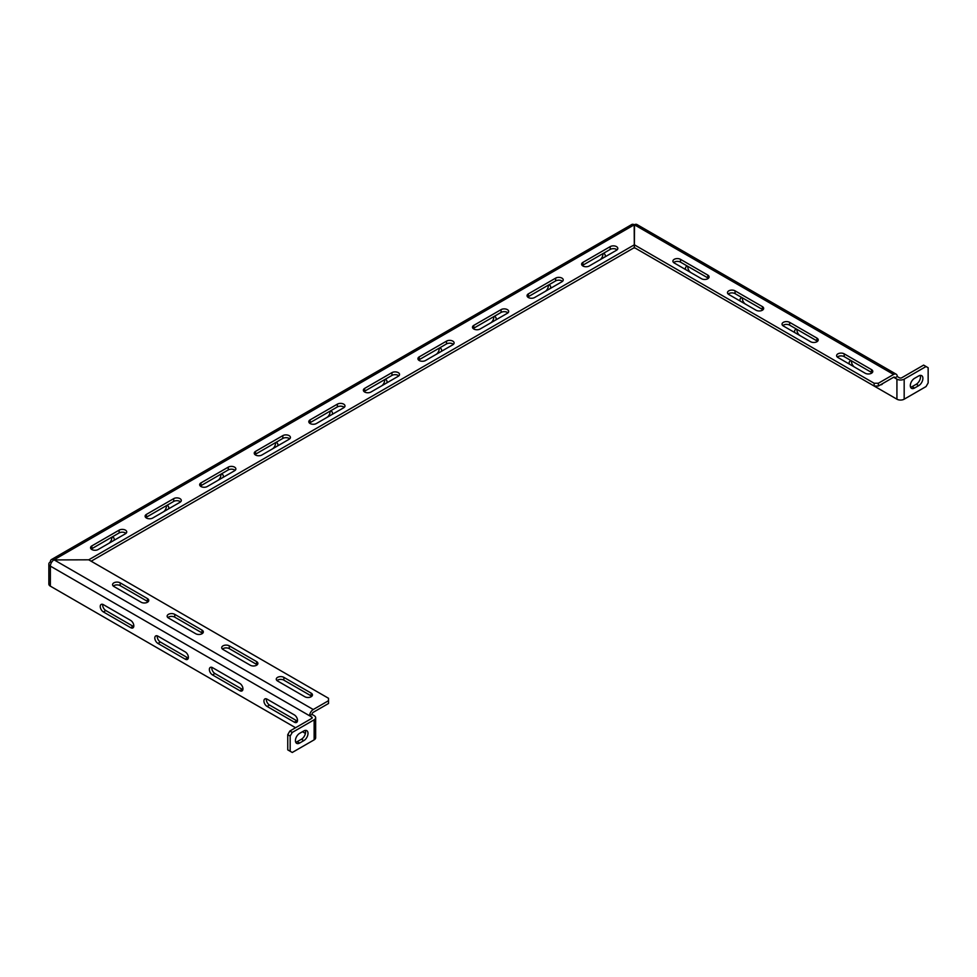 <?xml version="1.0" encoding="UTF-8"?>
<svg xmlns="http://www.w3.org/2000/svg" width="977" height="977" viewBox="0 0 977 977"><rect width="100%" height="100%" fill="white"/><g stroke="black" fill="none" stroke-linecap="round" stroke-linejoin="round"><path stroke-width="1.47" d="M48.85 564.01L48.85 584.063A5.129 2.955 0 0 0 50.352 586.151L50.389 566.123A5.129 2.955 180 0 1 48.85 564.01A5.129 2.955 180 0 1 50.352 561.922L51.463 562.52M311.724 717.008L309.624 715.799L312.042 714.407L314.142 715.616A5.129 2.955 0 0 1 315.644 717.704L315.644 737.757A5.129 2.955 180 0 1 314.142 739.845L292.27 752.473L290.169 751.264L290.169 736.072L287.751 734.667L289.851 731.04L311.724 718.4L311.724 717.008A1.71 0.989 180 0 1 312.225 717.704A1.71 0.989 180 0 1 311.724 718.4M314.142 739.845L314.142 719.805L292.27 732.432L289.851 731.04M314.142 719.805A5.129 2.955 0 0 0 315.644 717.704M50.352 586.151L295.567 727.731M302.467 731.712L305.422 733.422M896.923 399.19L896.923 379.149L894.822 377.94L897.24 376.536L899.341 377.757A1.71 0.989 0 0 0 901.759 377.757L923.631 365.117L928.15 367.731L928.15 382.935L926.049 386.562L904.177 399.19A5.129 2.955 180 0 1 896.923 399.19L635.551 248.292A1.71 0.989 180 0 0 633.133 248.292L91.117 561.225L634.305 247.608L634.305 244.824L88.736 559.809L328.516 698.286L328.516 700.704L313.251 709.522A5.129 2.955 -60 0 0 309.624 715.799L50.389 566.123A5.129 2.955 -60 0 1 53.894 559.919L88.736 559.809L53.894 559.919M108.679 543.444A4.458 2.565 120 0 0 111.708 537.301M91.252 549.111A4.458 2.565 180 0 1 91.85 548.683L111.048 537.594A4.458 2.565 -60 0 1 113.283 537.374A4.458 2.565 -60 0 1 114.114 540.305M163.244 511.948A4.458 2.565 120 0 0 166.273 505.793M146.379 517.199L165.614 506.098A4.458 2.565 -60 0 1 167.849 505.878A4.458 2.565 -60 0 1 168.679 508.809M217.798 480.44A4.458 2.565 120 0 0 220.839 474.297M200.383 486.106A4.458 2.565 180 0 1 200.969 485.679L220.179 474.59A4.458 2.565 -60 0 1 222.402 474.37A4.458 2.565 -60 0 1 223.245 477.301M272.363 448.944A4.458 2.565 120 0 0 275.404 442.789M255.51 454.195L274.745 443.094A4.458 2.565 -60 0 1 276.967 442.874A4.458 2.565 -60 0 1 277.81 445.805M326.929 417.435A4.458 2.565 120 0 0 329.97 411.28M309.514 423.102A4.458 2.565 180 0 1 310.1 422.675L329.31 411.586A4.458 2.565 -60 0 1 331.533 411.366A4.458 2.565 -60 0 1 332.375 414.297M381.494 385.939A4.458 2.565 120 0 0 384.535 379.784M364.079 391.594A4.458 2.565 180 0 1 364.665 391.179L383.876 380.09A4.458 2.565 -60 0 1 386.098 379.87A4.458 2.565 -60 0 1 386.941 382.789M436.06 354.431A4.458 2.565 120 0 0 439.1 348.276M419.206 359.683L438.441 348.581A4.458 2.565 -60 0 1 440.664 348.362A4.458 2.565 -60 0 1 441.506 351.293M490.625 322.935A4.458 2.565 120 0 0 493.666 316.78M473.772 328.187L493.006 317.085A4.458 2.565 -60 0 1 495.229 316.853A4.458 2.565 -60 0 1 496.06 319.784M545.19 291.427A4.458 2.565 120 0 0 548.231 285.272M528.337 296.678L547.572 285.577A4.458 2.565 -60 0 1 549.795 285.357A4.458 2.565 -60 0 1 550.625 288.288M599.756 259.931A4.458 2.565 120 0 0 602.797 253.776M582.903 265.182L602.137 254.069A4.458 2.565 -60 0 1 604.36 253.849A4.458 2.565 -60 0 1 605.19 256.78M680.517 259.345L707.8 275.099A4.458 2.565 180 0 1 709.094 276.906A4.458 2.565 180 0 1 706.347 279.288A4.458 2.565 180 0 1 701.498 278.726L674.215 262.972A4.458 2.565 180 0 1 672.909 261.164A4.458 2.565 180 0 1 675.657 258.783A4.458 2.565 180 0 1 680.517 259.345L680.517 262.129L707.8 277.883A4.458 2.565 180 0 1 708.386 278.311M673.629 262.557A4.458 2.565 180 0 1 680.517 262.129M844.201 353.845L871.484 369.599A4.458 2.565 180 0 1 872.791 371.419A4.458 2.565 180 0 1 870.043 373.788A4.458 2.565 180 0 1 865.195 373.238L837.912 357.484A4.458 2.565 180 0 1 836.605 355.665A4.458 2.565 180 0 1 839.353 353.295A4.458 2.565 180 0 1 844.201 353.845L844.201 356.642L871.484 372.396A4.458 2.565 180 0 1 872.082 372.811M837.313 357.069A4.458 2.565 180 0 1 844.201 356.642M789.636 322.349L816.919 338.103A4.458 2.565 180 0 1 818.225 339.911A4.458 2.565 180 0 1 815.477 342.292A4.458 2.565 180 0 1 810.629 341.73L783.346 325.988A4.458 2.565 180 0 1 782.04 324.169A4.458 2.565 180 0 1 784.787 321.787A4.458 2.565 180 0 1 789.636 322.349L789.636 325.133L816.919 340.888A4.458 2.565 180 0 1 817.517 341.315M782.76 325.561A4.458 2.565 180 0 1 789.636 325.133M735.07 290.841L762.353 306.595A4.458 2.565 180 0 1 763.66 308.414A4.458 2.565 180 0 1 760.912 310.784A4.458 2.565 180 0 1 756.064 310.234L728.781 294.48A4.458 2.565 180 0 1 727.474 292.66A4.458 2.565 180 0 1 730.222 290.291A4.458 2.565 180 0 1 735.07 290.841L735.07 293.637L762.353 309.391A4.458 2.565 180 0 1 762.952 309.807M728.195 294.053A4.458 2.565 180 0 1 735.07 293.637M896.178 374.191L636.943 224.527A5.129 2.955 120 0 0 634.5 224.71L634.378 247.608L874.159 386.049L874.159 383.253L878.36 383.253L893.613 374.447A5.129 2.955 120 0 1 896.178 374.191A5.129 2.955 120 0 1 897.24 376.536M634.378 244.824L874.159 383.253M874.159 386.049L878.36 386.049L893.613 377.244L894.822 377.94A1.71 0.989 120 0 0 894.468 377.159A1.71 0.989 120 0 0 893.613 377.244M878.36 386.049L878.36 383.253M910.588 387.197A5.935 3.432 120 0 0 912.091 386.66L916.292 384.23A5.935 3.432 120 0 0 920.212 375.388M918.71 385.634L914.509 388.052A5.935 3.432 -60 0 1 911.541 388.345A5.935 3.432 -60 0 1 910.625 383.595A5.935 3.432 -60 0 1 914.509 378.355L918.71 375.937A5.935 3.432 -60 0 1 921.677 375.644A5.935 3.432 -60 0 1 922.581 380.395A5.935 3.432 -60 0 1 918.71 385.634L916.292 384.23M926.049 366.522L904.177 379.149A5.129 2.955 0 0 1 896.923 379.149M882.524 383.643A4.458 2.565 60 0 1 881.791 384.547A4.458 2.565 60 0 1 880.643 384.73M854.655 367.157A4.458 2.565 60 0 1 851.614 361.002M849.221 364.018A4.458 2.565 60 0 1 850.051 361.087A4.458 2.565 60 0 1 852.286 361.307L871.508 372.408L871.484 369.599M800.09 335.648A4.458 2.565 60 0 1 797.061 329.505M794.655 332.51A4.458 2.565 60 0 1 795.486 329.579A4.458 2.565 60 0 1 797.721 329.799L816.955 340.912M745.524 304.152A4.458 2.565 60 0 1 742.496 297.997M740.09 301.014A4.458 2.565 60 0 1 740.92 298.083A4.458 2.565 60 0 1 743.155 298.303L762.39 309.404L762.353 306.595M690.971 272.644A4.458 2.565 60 0 1 687.93 266.501M685.524 269.505A4.458 2.565 60 0 1 686.367 266.574A4.458 2.565 60 0 1 688.59 266.794L707.824 277.895M634.305 244.824L634.183 224.71A5.129 2.955 -120 0 0 631.74 224.527L51.451 559.552A5.129 2.955 -120 0 0 50.389 561.897M53.894 559.736A5.129 2.955 -120 0 0 51.451 559.552M98.14 549.526A4.458 2.565 180 0 1 93.291 550.088A4.458 2.565 180 0 1 90.543 547.706A4.458 2.565 180 0 1 91.85 545.899L119.133 530.145A4.458 2.565 180 0 1 123.981 529.583A4.458 2.565 180 0 1 126.729 531.964A4.458 2.565 180 0 1 125.422 533.772L98.14 549.526M126.009 533.357A4.458 2.565 180 0 0 119.133 532.929L91.85 548.683L91.85 545.899M207.271 486.522A4.458 2.565 180 0 1 202.422 487.083A4.458 2.565 180 0 1 199.674 484.702A4.458 2.565 180 0 1 200.969 482.894L228.252 467.14A4.458 2.565 180 0 1 233.112 466.579A4.458 2.565 180 0 1 235.86 468.96A4.458 2.565 180 0 1 234.553 470.767L207.271 486.522M235.139 470.352A4.458 2.565 180 0 0 228.252 469.925L200.969 485.679L200.969 482.894M316.401 423.517A4.458 2.565 180 0 1 311.553 424.079A4.458 2.565 180 0 1 308.805 421.698A4.458 2.565 180 0 1 310.1 419.878L337.383 404.136A4.458 2.565 180 0 1 342.243 403.574A4.458 2.565 180 0 1 344.991 405.956A4.458 2.565 180 0 1 343.684 407.763L316.401 423.517M344.27 407.348A4.458 2.565 180 0 0 337.383 406.92L310.1 422.675L310.1 419.878M418.644 360.098A4.458 2.565 180 0 1 419.231 359.67L419.231 356.874L446.513 341.132A4.458 2.565 180 0 1 451.362 340.57A4.458 2.565 180 0 1 454.11 342.939A4.458 2.565 180 0 1 452.815 344.759L425.532 360.513A4.458 2.565 180 0 1 420.672 361.075A4.458 2.565 180 0 1 417.924 358.693A4.458 2.565 180 0 1 419.231 356.874M453.401 344.344A4.458 2.565 180 0 0 446.513 343.916L419.231 359.67M527.775 297.081A4.458 2.565 180 0 1 528.362 296.666L528.362 293.869L555.644 278.127A4.458 2.565 180 0 1 560.493 277.566A4.458 2.565 180 0 1 563.24 279.935A4.458 2.565 180 0 1 561.934 281.755L534.651 297.509A4.458 2.565 180 0 1 529.803 298.07A4.458 2.565 180 0 1 527.055 295.689A4.458 2.565 180 0 1 528.362 293.869M562.532 281.339A4.458 2.565 180 0 0 555.644 280.912L528.362 296.666M582.341 265.585A4.458 2.565 180 0 1 582.927 265.158L582.927 262.373L610.21 246.619A4.458 2.565 180 0 1 615.058 246.057A4.458 2.565 180 0 1 617.806 248.439A4.458 2.565 180 0 1 616.499 250.259L589.216 266A4.458 2.565 180 0 1 584.368 266.562A4.458 2.565 180 0 1 581.62 264.193A4.458 2.565 180 0 1 582.927 262.373M617.098 249.831A4.458 2.565 180 0 0 610.21 249.416L582.927 265.158M473.21 328.59A4.458 2.565 180 0 1 473.796 328.162L473.796 325.378L501.079 309.624A4.458 2.565 180 0 1 505.927 309.074A4.458 2.565 180 0 1 508.675 311.443A4.458 2.565 180 0 1 507.381 313.263L480.098 329.017A4.458 2.565 180 0 1 475.237 329.567A4.458 2.565 180 0 1 472.489 327.197A4.458 2.565 180 0 1 473.796 325.378M507.967 312.835A4.458 2.565 180 0 0 501.079 312.42L473.796 328.162M370.967 392.021A4.458 2.565 180 0 1 366.106 392.571A4.458 2.565 180 0 1 363.359 390.202A4.458 2.565 180 0 1 364.665 388.382L391.948 372.628A4.458 2.565 180 0 1 396.796 372.078A4.458 2.565 180 0 1 399.544 374.447A4.458 2.565 180 0 1 398.25 376.267L370.967 392.021M398.836 375.84A4.458 2.565 180 0 0 391.948 375.424L364.665 391.179L364.665 388.382M254.948 454.598A4.458 2.565 180 0 1 255.534 454.183L255.534 451.386L282.817 435.632A4.458 2.565 180 0 1 287.678 435.083A4.458 2.565 180 0 1 290.425 437.452A4.458 2.565 180 0 1 289.119 439.271L261.836 455.026A4.458 2.565 180 0 1 256.988 455.575A4.458 2.565 180 0 1 254.24 453.206A4.458 2.565 180 0 1 255.534 451.386M289.705 438.844A4.458 2.565 180 0 0 282.817 438.429L255.534 454.183M145.817 517.602A4.458 2.565 180 0 1 146.416 517.187L146.416 514.39L173.698 498.636A4.458 2.565 180 0 1 178.547 498.087A4.458 2.565 180 0 1 181.295 500.456A4.458 2.565 180 0 1 179.988 502.276L152.705 518.03A4.458 2.565 180 0 1 147.857 518.579A4.458 2.565 180 0 1 145.109 516.21A4.458 2.565 180 0 1 146.416 514.39M180.574 501.848A4.458 2.565 180 0 0 173.698 501.433L146.416 517.187M103.391 604.653L130.674 620.407A4.458 2.565 60 0 1 133.58 624.327A4.458 2.565 60 0 1 132.896 627.906A4.458 2.565 60 0 1 130.674 627.674L103.391 611.932A4.458 2.565 60 0 1 100.484 607.999A4.458 2.565 60 0 1 101.168 604.433A4.458 2.565 60 0 1 103.391 604.653M133.751 626.587A4.458 2.565 60 0 1 133.092 626.281L105.809 610.527A4.458 2.565 60 0 1 102.732 604.36M157.956 636.161L185.239 651.915A4.458 2.565 60 0 1 188.146 655.836A4.458 2.565 60 0 1 187.462 659.402A4.458 2.565 60 0 1 185.239 659.182L157.956 643.428A4.458 2.565 60 0 1 155.05 639.508A4.458 2.565 60 0 1 155.722 635.942A4.458 2.565 60 0 1 157.956 636.161M188.317 658.083A4.458 2.565 60 0 1 187.657 657.79L160.375 642.036A4.458 2.565 60 0 1 157.297 635.856M212.522 667.657L239.805 683.412A4.458 2.565 60 0 1 242.711 687.332A4.458 2.565 60 0 1 242.027 690.91A4.458 2.565 60 0 1 239.805 690.678L212.522 674.936A4.458 2.565 60 0 1 209.603 671.016A4.458 2.565 60 0 1 210.287 667.438A4.458 2.565 60 0 1 212.522 667.657M242.882 689.591A4.458 2.565 60 0 1 242.223 689.286L214.94 673.532A4.458 2.565 60 0 1 211.862 667.364M267.087 699.166L294.358 714.92A4.458 2.565 60 0 1 297.277 718.84A4.458 2.565 60 0 1 296.593 722.406A4.458 2.565 60 0 1 294.358 722.186L267.087 706.432A4.458 2.565 60 0 1 264.169 702.512A4.458 2.565 60 0 1 264.852 698.946A4.458 2.565 60 0 1 267.087 699.166M297.448 721.087A4.458 2.565 60 0 1 296.776 720.794L269.505 705.04A4.458 2.565 60 0 1 266.416 698.86M328.516 700.704L328.516 703.501L313.251 712.306A1.71 0.989 -60 0 0 312.042 714.407M167.861 617.562A4.458 2.565 180 0 1 174.736 617.146L202.019 632.888A4.458 2.565 180 0 1 202.618 633.316M202.019 630.104A4.458 2.565 180 0 1 203.326 631.924A4.458 2.565 180 0 1 200.578 634.293A4.458 2.565 180 0 1 195.73 633.731L168.447 617.989A4.458 2.565 180 0 1 167.14 616.169A4.458 2.565 180 0 1 169.888 613.788A4.458 2.565 180 0 1 174.736 614.35L202.019 630.104L202.019 632.888M276.98 680.566A4.458 2.565 180 0 1 283.867 680.151L311.15 695.893A4.458 2.565 180 0 1 311.748 696.32M311.15 693.108A4.458 2.565 180 0 1 312.457 694.928A4.458 2.565 180 0 1 309.709 697.297A4.458 2.565 180 0 1 304.861 696.748L277.578 680.993A4.458 2.565 180 0 1 276.271 679.174A4.458 2.565 180 0 1 279.019 676.805A4.458 2.565 180 0 1 283.867 677.354L311.15 693.108L311.15 695.893M222.426 649.07A4.458 2.565 180 0 1 229.302 648.643L256.585 664.397A4.458 2.565 180 0 1 257.183 664.812M256.585 661.6A4.458 2.565 180 0 1 257.891 663.42A4.458 2.565 180 0 1 255.144 665.801A4.458 2.565 180 0 1 250.295 665.239L223.012 649.485A4.458 2.565 180 0 1 221.706 647.666A4.458 2.565 180 0 1 224.454 645.296A4.458 2.565 180 0 1 229.302 645.858L256.585 661.6L256.585 664.397M113.295 586.066A4.458 2.565 180 0 1 120.183 585.638L147.466 601.392A4.458 2.565 180 0 1 148.052 601.808M147.466 598.596A4.458 2.565 180 0 1 148.76 600.415A4.458 2.565 180 0 1 146.013 602.797A4.458 2.565 180 0 1 141.164 602.235L113.882 586.481A4.458 2.565 180 0 1 112.575 584.661A4.458 2.565 180 0 1 115.323 582.292A4.458 2.565 180 0 1 120.183 582.854L147.466 598.596L147.466 601.392M290.169 751.264L287.751 749.872L287.751 734.667M305.312 730.393A5.935 3.432 -60 0 1 301.392 739.247L297.191 741.665A5.935 3.432 -60 0 1 295.689 742.215M299.609 743.057L303.81 740.639A5.935 3.432 120 0 0 307.682 735.412A5.935 3.432 120 0 0 306.778 730.649A5.935 3.432 120 0 0 303.81 730.943L299.609 733.373A5.935 3.432 120 0 0 295.738 738.6A5.935 3.432 120 0 0 296.642 743.35A5.935 3.432 120 0 0 299.609 743.057L297.191 741.665M292.27 732.432L290.169 736.072M707.8 277.883L707.8 275.099M816.919 340.888L816.919 338.103M634.378 224.771L893.613 374.447M914.509 388.052L912.091 386.66M904.177 399.19L904.177 379.149M634.305 224.771L54.016 559.809L313.251 709.522M119.133 532.929L119.133 530.145M228.252 469.925L228.252 467.14M337.383 406.92L337.383 404.136M446.513 343.916L446.513 341.132M555.644 280.912L555.644 278.127M610.21 249.416L610.21 246.619M501.079 312.42L501.079 309.624M391.948 375.424L391.948 372.628M282.817 438.429L282.817 435.632M173.698 501.433L173.698 498.636M133.092 626.281L130.674 627.674M105.809 610.527L103.391 611.932M187.657 657.79L185.239 659.182M160.375 642.036L157.956 643.428M242.223 689.286L239.805 690.678M214.94 673.532L212.522 674.936M296.776 720.794L294.358 722.186M269.505 705.04L267.087 706.432M174.736 617.146L174.736 614.35M283.867 680.151L283.867 677.354M229.302 648.643L229.302 645.858M120.183 585.638L120.183 582.854M303.81 740.639L301.392 739.247"/></g></svg>
